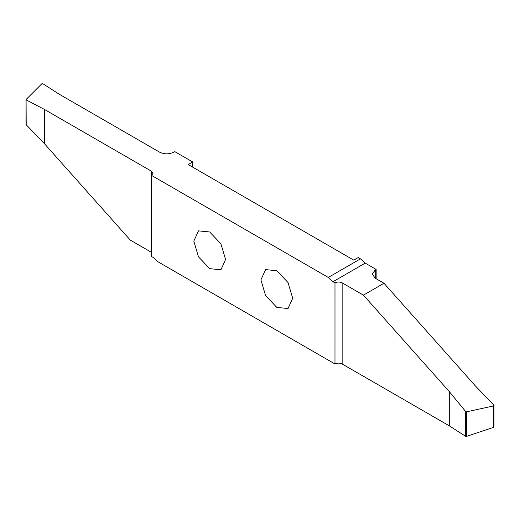 <?xml version="1.0" encoding="UTF-8"?>
<svg xmlns="http://www.w3.org/2000/svg" width="520" height="520" viewBox="0 0 520 520"><rect width="100%" height="100%" fill="white"/><g stroke="black" fill="none" stroke-linecap="round" stroke-linejoin="round"><path stroke-width="0.78" d="M42.822 83.713L41.808 83.778L26.085 99.495L26.208 99.951L44.402 109.408L151.541 171.262L153.023 173.329L151.528 175.403L151.528 256.522L153.517 257.667L158.23 261.937L334.978 363.981L334.99 282.861C337.376 281.73 339.762 281.73 342.147 282.861L363.415 295.139L449.287 391.586L465.666 411.522L466.453 411.847L493.682 405.912L493.792 405.074L475.365 385.899L383.988 283.264L375.245 278.219L372.281 274.086L375.245 269.952L376.142 269.432L365.203 263.12L360.49 258.85L358.241 257.55L353.769 260.137L188.221 164.554L192.692 161.974L174.798 151.638L173.901 152.159C169.13 154.388 164.352 154.388 159.582 152.159L59.462 94.354L42.822 83.713M192.692 167.141L192.692 161.974M376.142 269.432L376.142 278.733M260.923 279.897L265.577 295.555L276.809 307.411L288.041 308.522L292.695 298.24L288.041 282.581L276.809 270.725L265.577 269.614L260.923 279.897M151.528 175.403L328.276 277.446L332.988 281.723L334.978 282.867L334.978 363.981C337.376 362.843 339.762 362.843 342.147 363.974L449.287 425.828L449.287 391.586M193.811 241.15L198.464 256.802L209.697 268.658L220.928 269.776L225.576 259.493L220.928 243.834L209.697 231.978L198.464 230.867L193.811 241.15M493.792 426.745L493.682 427.329L466.453 436.404L465.666 436.332L449.287 425.828M493.812 405.86L493.792 405.074M363.415 295.139L383.988 283.264M151.528 252.375L130.273 240.097L44.402 143.656L26.208 124.761L26.085 99.495M44.402 109.408L44.402 143.656M328.276 277.446L360.49 258.85M342.147 282.861L342.147 363.974M465.666 436.332L465.666 411.522M466.453 411.847L466.453 436.404M493.682 427.329L493.682 405.912M375.245 269.952L375.245 278.219M151.541 175.396L151.541 171.262M332.988 281.723L365.203 263.12M494 405.529L494 427.011M26 99.677L26 124.306"/></g></svg>
